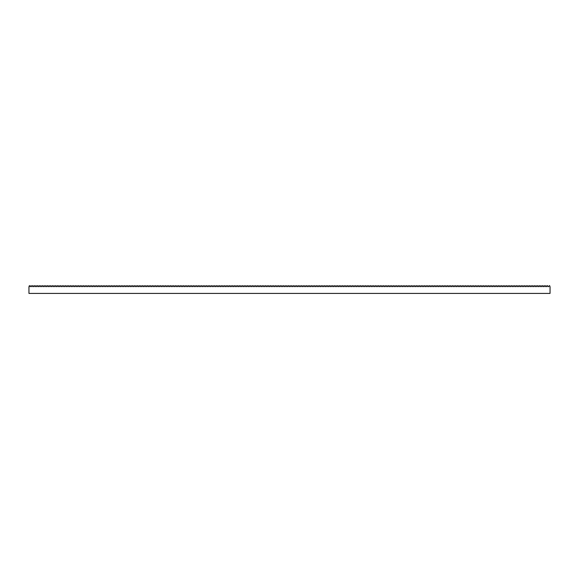 <?xml version="1.0" encoding="UTF-8"?>
<svg xmlns="http://www.w3.org/2000/svg" width="579" height="579" viewBox="0 0 579 579"><rect width="100%" height="100%" fill="white"/><g stroke="black" fill="none" stroke-linecap="round" stroke-linejoin="round"><path stroke-width="0.43" stroke-dasharray="2.9 2.17" d="M549.58 285.585L550.05 286.757L550.05 293.415L28.95 293.415L28.95 286.757L29.42 285.585L30.289 286.757L31.063 285.585L31.932 286.757L32.706 285.585L33.568 286.757L34.342 285.585L35.21 286.757L35.985 285.585L36.846 286.757L37.621 285.585L38.489 286.757L39.263 285.585L40.125 286.757L40.899 285.585L41.768 286.757L42.542 285.585L43.403 286.757L44.178 285.585L45.046 286.757L45.821 285.585L46.689 286.757L47.456 285.585L48.325 286.757L49.099 285.585L49.968 286.757L50.735 285.585L51.603 286.757L52.378 285.585L53.246 286.757L54.013 285.585L54.882 286.757L55.656 285.585L56.525 286.757L57.292 285.585L58.161 286.757L58.935 285.585L59.803 286.757L60.571 285.585L61.439 286.757L62.214 285.585L63.082 286.757L63.849 285.585L64.718 286.757L65.492 285.585L66.361 286.757L67.135 285.585L67.996 286.757L68.771 285.585L69.639 286.757L70.414 285.585L71.275 286.757L72.049 285.585L72.918 286.757L73.692 285.585L74.553 286.757L75.328 285.585L76.196 286.757L76.971 285.585L77.832 286.757L78.606 285.585L79.475 286.757L80.249 285.585L81.118 286.757L81.885 285.585L82.754 286.757L83.528 285.585L84.396 286.757L85.164 285.585L86.032 286.757L86.807 285.585L87.675 286.757L88.442 285.585L89.311 286.757L90.085 285.585L90.954 286.757L91.721 285.585L92.589 286.757L93.364 285.585L94.232 286.757L94.999 285.585L95.868 286.757L96.642 285.585L97.511 286.757L98.278 285.585L99.147 286.757L99.921 285.585L100.789 286.757L101.564 285.585L102.425 286.757L103.2 285.585L104.068 286.757L104.842 285.585L105.704 286.757L106.478 285.585L107.347 286.757L108.121 285.585L108.982 286.757L109.757 285.585L110.625 286.757L111.4 285.585L112.268 286.757L113.035 285.585L113.904 286.757L114.678 285.585L115.547 286.757L116.314 285.585L117.182 286.757L117.957 285.585L118.825 286.757L119.592 285.585L120.461 286.757L121.235 285.585L122.104 286.757L122.871 285.585L123.74 286.757L124.514 285.585L125.382 286.757L126.15 285.585L127.018 286.757L127.793 285.585L128.661 286.757L129.428 285.585L130.297 286.757L131.071 285.585L131.94 286.757L132.714 285.585L133.575 286.757L134.35 285.585L135.218 286.757L135.993 285.585L136.854 286.757L137.628 285.585L138.497 286.757L139.271 285.585L140.132 286.757L140.907 285.585L141.775 286.757L142.55 285.585L143.411 286.757L144.185 285.585L145.054 286.757L145.828 285.585L146.697 286.757L147.464 285.585L148.333 286.757L149.107 285.585L149.975 286.757L150.743 285.585L151.611 286.757L152.386 285.585L153.254 286.757L154.021 285.585L154.89 286.757L155.664 285.585L156.533 286.757L157.3 285.585L158.168 286.757L158.943 285.585L159.811 286.757L160.578 285.585L161.447 286.757L162.221 285.585L163.09 286.757L163.857 285.585L164.726 286.757L165.5 285.585L166.368 286.757L167.143 285.585L168.004 286.757L168.778 285.585L169.647 286.757L170.421 285.585L171.283 286.757L172.057 285.585L172.926 286.757L173.7 285.585L174.561 286.757L175.336 285.585L176.204 286.757L176.979 285.585L177.84 286.757L178.614 285.585L179.483 286.757L180.257 285.585L181.126 286.757L181.893 285.585L182.761 286.757L183.536 285.585L184.404 286.757L185.171 285.585L186.04 286.757L186.814 285.585L187.683 286.757L188.45 285.585L189.319 286.757L190.093 285.585L190.961 286.757L191.729 285.585L192.597 286.757L193.372 285.585L194.24 286.757L195.007 285.585L195.876 286.757L196.65 285.585L197.519 286.757L198.286 285.585L199.154 286.757L199.929 285.585L200.797 286.757L201.572 285.585L202.433 286.757L203.207 285.585L204.076 286.757L204.85 285.585L205.711 286.757L206.486 285.585L207.354 286.757L208.129 285.585L208.99 286.757L209.764 285.585L210.633 286.757L211.407 285.585L212.276 286.757L213.043 285.585L213.912 286.757L214.686 285.585L215.554 286.757L216.322 285.585L217.19 286.757L217.965 285.585L218.833 286.757L219.6 285.585L220.469 286.757L221.243 285.585L222.112 286.757L222.879 285.585L223.747 286.757L224.522 285.585L225.39 286.757L226.157 285.585L227.026 286.757L227.8 285.585L228.669 286.757L229.436 285.585L230.304 286.757L231.079 285.585L231.947 286.757L232.722 285.585L233.583 286.757L234.357 285.585L235.226 286.757L236 285.585L236.862 286.757L237.636 285.585L238.505 286.757L239.279 285.585L240.14 286.757L240.915 285.585L241.783 286.757L242.558 285.585L243.419 286.757L244.193 285.585L245.062 286.757L245.836 285.585L246.705 286.757L247.472 285.585L248.34 286.757L249.115 285.585L249.983 286.757L250.75 285.585L251.619 286.757L252.393 285.585L253.262 286.757L254.029 285.585L254.898 286.757L255.672 285.585L256.54 286.757L257.308 285.585L258.176 286.757L258.951 285.585L259.819 286.757L260.586 285.585L261.455 286.757L262.229 285.585L263.098 286.757L263.865 285.585L264.733 286.757L265.508 285.585L266.376 286.757L267.151 285.585L268.012 286.757L268.786 285.585L269.655 286.757L270.429 285.585L271.29 286.757L272.065 285.585L272.933 286.757L273.708 285.585L274.569 286.757L275.343 285.585L276.212 286.757L276.986 285.585L277.855 286.757L278.622 285.585L279.491 286.757L280.265 285.585L281.133 286.757L281.901 285.585L282.769 286.757L283.544 285.585L284.412 286.757L285.179 285.585L286.048 286.757L286.822 285.585L287.691 286.757L288.458 285.585L289.326 286.757L290.101 285.585L290.969 286.757L291.736 285.585L292.605 286.757L293.379 285.585L294.248 286.757L295.015 285.585L295.883 286.757L296.658 285.585L297.526 286.757L298.294 285.585L299.162 286.757L299.936 285.585L300.805 286.757L301.579 285.585L302.441 286.757L303.215 285.585L304.084 286.757L304.858 285.585L305.719 286.757L306.494 285.585L307.362 286.757L308.137 285.585L308.998 286.757L309.772 285.585L310.641 286.757L311.415 285.585L312.284 286.757L313.051 285.585L313.919 286.757L314.694 285.585L315.562 286.757L316.329 285.585L317.198 286.757L317.972 285.585L318.841 286.757L319.608 285.585L320.476 286.757L321.251 285.585L322.119 286.757L322.887 285.585L323.755 286.757L324.529 285.585L325.398 286.757L326.165 285.585L327.034 286.757L327.808 285.585L328.677 286.757L329.444 285.585L330.312 286.757L331.087 285.585L331.955 286.757L332.73 285.585L333.591 286.757L334.365 285.585L335.234 286.757L336.008 285.585L336.869 286.757L337.644 285.585L338.512 286.757L339.287 285.585L340.148 286.757L340.922 285.585L341.791 286.757L342.565 285.585L343.427 286.757L344.201 285.585L345.07 286.757L345.844 285.585L346.712 286.757L347.48 285.585L348.348 286.757L349.123 285.585L349.991 286.757L350.758 285.585L351.627 286.757L352.401 285.585L353.27 286.757L354.037 285.585L354.905 286.757L355.68 285.585L356.548 286.757L357.315 285.585L358.184 286.757L358.958 285.585L359.827 286.757L360.594 285.585L361.462 286.757L362.237 285.585L363.105 286.757L363.873 285.585L364.741 286.757L365.515 285.585L366.384 286.757L367.158 285.585L368.02 286.757L368.794 285.585L369.663 286.757L370.437 285.585L371.298 286.757L372.073 285.585L372.941 286.757L373.716 285.585L374.577 286.757L375.351 285.585L376.22 286.757L376.994 285.585L377.863 286.757L378.63 285.585L379.498 286.757L380.273 285.585L381.141 286.757L381.908 285.585L382.777 286.757L383.551 285.585L384.42 286.757L385.187 285.585L386.055 286.757L386.83 285.585L387.698 286.757L388.466 285.585L389.334 286.757L390.108 285.585L390.977 286.757L391.744 285.585L392.613 286.757L393.387 285.585L394.256 286.757L395.023 285.585L395.891 286.757L396.666 285.585L397.534 286.757L398.309 285.585L399.17 286.757L399.944 285.585L400.813 286.757L401.587 285.585L402.448 286.757L403.223 285.585L404.091 286.757L404.866 285.585L405.727 286.757L406.501 285.585L407.37 286.757L408.144 285.585L409.006 286.757L409.78 285.585L410.649 286.757L411.423 285.585L412.291 286.757L413.059 285.585L413.927 286.757L414.702 285.585L415.57 286.757L416.337 285.585L417.206 286.757L417.98 285.585L418.849 286.757L419.616 285.585L420.484 286.757L421.259 285.585L422.127 286.757L422.894 285.585L423.763 286.757L424.537 285.585L425.406 286.757L426.173 285.585L427.041 286.757L427.816 285.585L428.684 286.757L429.452 285.585L430.32 286.757L431.094 285.585L431.963 286.757L432.737 285.585L433.599 286.757L434.373 285.585L435.242 286.757L436.016 285.585L436.877 286.757L437.652 285.585L438.52 286.757L439.295 285.585L440.156 286.757L440.93 285.585L441.799 286.757L442.573 285.585L443.434 286.757L444.209 285.585L445.077 286.757L445.852 285.585L446.72 286.757L447.487 285.585L448.356 286.757L449.13 285.585L449.999 286.757L450.766 285.585L451.634 286.757L452.409 285.585L453.277 286.757L454.045 285.585L454.913 286.757L455.687 285.585L456.556 286.757L457.323 285.585L458.192 286.757L458.966 285.585L459.835 286.757L460.602 285.585L461.47 286.757L462.245 285.585L463.113 286.757L463.88 285.585L464.749 286.757L465.523 285.585L466.392 286.757L467.166 285.585L468.027 286.757L468.802 285.585L469.67 286.757L470.445 285.585L471.306 286.757L472.08 285.585L472.949 286.757L473.723 285.585L474.585 286.757L475.359 285.585L476.228 286.757L477.002 285.585L477.87 286.757L478.638 285.585L479.506 286.757L480.281 285.585L481.149 286.757L481.916 285.585L482.785 286.757L483.559 285.585L484.428 286.757L485.195 285.585L486.063 286.757L486.838 285.585L487.706 286.757L488.473 285.585L489.342 286.757L490.116 285.585L490.985 286.757L491.752 285.585L492.62 286.757L493.395 285.585L494.263 286.757L495.031 285.585L495.899 286.757L496.673 285.585L497.542 286.757L498.316 285.585L499.178 286.757L499.952 285.585L500.821 286.757L501.595 285.585L502.456 286.757L503.231 285.585L504.099 286.757L504.874 285.585L505.735 286.757L506.509 285.585L507.378 286.757L508.152 285.585L509.013 286.757L509.788 285.585L510.656 286.757L511.431 285.585L512.299 286.757L513.066 285.585L513.935 286.757L514.709 285.585L515.578 286.757L516.345 285.585L517.213 286.757L517.988 285.585L518.856 286.757L519.624 285.585L520.492 286.757L521.266 285.585L522.135 286.757L522.902 285.585L523.771 286.757L524.545 285.585L525.414 286.757L526.181 285.585L527.049 286.757L527.824 285.585L528.692 286.757L529.459 285.585L530.328 286.757L531.102 285.585L531.971 286.757L532.745 285.585L533.606 286.757L534.381 285.585L535.249 286.757L536.024 285.585L536.885 286.757L537.659 285.585L538.528 286.757L539.302 285.585L540.164 286.757L540.938 285.585L541.806 286.757L542.581 285.585L543.442 286.757L544.217 285.585L545.085 286.757L545.859 285.585L546.728 286.757L547.495 285.585L548.364 286.757L549.58 285.585"/><path stroke-width="0.87" d="M549.58 285.585L550.05 286.757L550.05 293.415L28.95 293.415L28.95 286.757L29.42 285.585L30.289 286.757L31.063 285.585L31.932 286.757L32.706 285.585L33.568 286.757L34.342 285.585L35.21 286.757L35.985 285.585L36.846 286.757L37.621 285.585L38.489 286.757L39.263 285.585L40.125 286.757L40.899 285.585L41.768 286.757L42.542 285.585L43.403 286.757L44.178 285.585L45.046 286.757L45.821 285.585L46.689 286.757L47.456 285.585L48.325 286.757L49.099 285.585L49.968 286.757L50.735 285.585L51.603 286.757L52.378 285.585L53.246 286.757L54.013 285.585L54.882 286.757L55.656 285.585L56.525 286.757L57.292 285.585L58.161 286.757L58.935 285.585L59.803 286.757L60.571 285.585L61.439 286.757L62.214 285.585L63.082 286.757L63.849 285.585L64.718 286.757L65.492 285.585L66.361 286.757L67.135 285.585L67.996 286.757L68.771 285.585L69.639 286.757L70.414 285.585L71.275 286.757L72.049 285.585L72.918 286.757L73.692 285.585L74.553 286.757L75.328 285.585L76.196 286.757L76.971 285.585L77.832 286.757L78.606 285.585L79.475 286.757L80.249 285.585L81.118 286.757L81.885 285.585L82.754 286.757L83.528 285.585L84.396 286.757L85.164 285.585L86.032 286.757L86.807 285.585L87.675 286.757L88.442 285.585L89.311 286.757L90.085 285.585L90.954 286.757L91.721 285.585L92.589 286.757L93.364 285.585L94.232 286.757L94.999 285.585L95.868 286.757L96.642 285.585L97.511 286.757L98.278 285.585L99.147 286.757L99.921 285.585L100.789 286.757L101.564 285.585L102.425 286.757L103.2 285.585L104.068 286.757L104.842 285.585L105.704 286.757L106.478 285.585L107.347 286.757L108.121 285.585L108.982 286.757L109.757 285.585L110.625 286.757L111.4 285.585L112.268 286.757L113.035 285.585L113.904 286.757L114.678 285.585L115.547 286.757L116.314 285.585L117.182 286.757L117.957 285.585L118.825 286.757L119.592 285.585L120.461 286.757L121.235 285.585L122.104 286.757L122.871 285.585L123.74 286.757L124.514 285.585L125.382 286.757L126.15 285.585L127.018 286.757L127.793 285.585L128.661 286.757L129.428 285.585L130.297 286.757L131.071 285.585L131.94 286.757L132.714 285.585L133.575 286.757L134.35 285.585L135.218 286.757L135.993 285.585L136.854 286.757L137.628 285.585L138.497 286.757L139.271 285.585L140.132 286.757L140.907 285.585L141.775 286.757L142.55 285.585L143.411 286.757L144.185 285.585L145.054 286.757L145.828 285.585L146.697 286.757L147.464 285.585L148.333 286.757L149.107 285.585L149.975 286.757L150.743 285.585L151.611 286.757L152.386 285.585L153.254 286.757L154.021 285.585L154.89 286.757L155.664 285.585L156.533 286.757L157.3 285.585L158.168 286.757L158.943 285.585L159.811 286.757L160.578 285.585L161.447 286.757L162.221 285.585L163.09 286.757L163.857 285.585L164.726 286.757L165.5 285.585L166.368 286.757L167.143 285.585L168.004 286.757L168.778 285.585L169.647 286.757L170.421 285.585L171.283 286.757L172.057 285.585L172.926 286.757L173.7 285.585L174.561 286.757L175.336 285.585L176.204 286.757L176.979 285.585L177.84 286.757L178.614 285.585L179.483 286.757L180.257 285.585L181.126 286.757L181.893 285.585L182.761 286.757L183.536 285.585L184.404 286.757L185.171 285.585L186.04 286.757L186.814 285.585L187.683 286.757L188.45 285.585L189.319 286.757L190.093 285.585L190.961 286.757L191.729 285.585L192.597 286.757L193.372 285.585L194.24 286.757L195.007 285.585L195.876 286.757L196.65 285.585L197.519 286.757L198.286 285.585L199.154 286.757L199.929 285.585L200.797 286.757L201.572 285.585L202.433 286.757L203.207 285.585L204.076 286.757L204.85 285.585L205.711 286.757L206.486 285.585L207.354 286.757L208.129 285.585L208.99 286.757L209.764 285.585L210.633 286.757L211.407 285.585L212.276 286.757L213.043 285.585L213.912 286.757L214.686 285.585L215.554 286.757L216.322 285.585L217.19 286.757L217.965 285.585L218.833 286.757L219.6 285.585L220.469 286.757L221.243 285.585L222.112 286.757L222.879 285.585L223.747 286.757L224.522 285.585L225.39 286.757L226.157 285.585L227.026 286.757L227.8 285.585L228.669 286.757L229.436 285.585L230.304 286.757L231.079 285.585L231.947 286.757L232.722 285.585L233.583 286.757L234.357 285.585L235.226 286.757L236 285.585L236.862 286.757L237.636 285.585L238.505 286.757L239.279 285.585L240.14 286.757L240.915 285.585L241.783 286.757L242.558 285.585L243.419 286.757L244.193 285.585L245.062 286.757L245.836 285.585L246.705 286.757L247.472 285.585L248.34 286.757L249.115 285.585L249.983 286.757L250.75 285.585L251.619 286.757L252.393 285.585L253.262 286.757L254.029 285.585L254.898 286.757L255.672 285.585L256.54 286.757L257.308 285.585L258.176 286.757L258.951 285.585L259.819 286.757L260.586 285.585L261.455 286.757L262.229 285.585L263.098 286.757L263.865 285.585L264.733 286.757L265.508 285.585L266.376 286.757L267.151 285.585L268.012 286.757L268.786 285.585L269.655 286.757L270.429 285.585L271.29 286.757L272.065 285.585L272.933 286.757L273.708 285.585L274.569 286.757L275.343 285.585L276.212 286.757L276.986 285.585L277.855 286.757L278.622 285.585L279.491 286.757L280.265 285.585L281.133 286.757L281.901 285.585L282.769 286.757L283.544 285.585L284.412 286.757L285.179 285.585L286.048 286.757L286.822 285.585L287.691 286.757L288.458 285.585L289.326 286.757L290.101 285.585L290.969 286.757L291.736 285.585L292.605 286.757L293.379 285.585L294.248 286.757L295.015 285.585L295.883 286.757L296.658 285.585L297.526 286.757L298.294 285.585L299.162 286.757L299.936 285.585L300.805 286.757L301.579 285.585L302.441 286.757L303.215 285.585L304.084 286.757L304.858 285.585L305.719 286.757L306.494 285.585L307.362 286.757L308.137 285.585L308.998 286.757L309.772 285.585L310.641 286.757L311.415 285.585L312.284 286.757L313.051 285.585L313.919 286.757L314.694 285.585L315.562 286.757L316.329 285.585L317.198 286.757L317.972 285.585L318.841 286.757L319.608 285.585L320.476 286.757L321.251 285.585L322.119 286.757L322.887 285.585L323.755 286.757L324.529 285.585L325.398 286.757L326.165 285.585L327.034 286.757L327.808 285.585L328.677 286.757L329.444 285.585L330.312 286.757L331.087 285.585L331.955 286.757L332.73 285.585L333.591 286.757L334.365 285.585L335.234 286.757L336.008 285.585L336.869 286.757L337.644 285.585L338.512 286.757L339.287 285.585L340.148 286.757L340.922 285.585L341.791 286.757L342.565 285.585L343.427 286.757L344.201 285.585L345.07 286.757L345.844 285.585L346.712 286.757L347.48 285.585L348.348 286.757L349.123 285.585L349.991 286.757L350.758 285.585L351.627 286.757L352.401 285.585L353.27 286.757L354.037 285.585L354.905 286.757L355.68 285.585L356.548 286.757L357.315 285.585L358.184 286.757L358.958 285.585L359.827 286.757L360.594 285.585L361.462 286.757L362.237 285.585L363.105 286.757L363.873 285.585L364.741 286.757L365.515 285.585L366.384 286.757L367.158 285.585L368.02 286.757L368.794 285.585L369.663 286.757L370.437 285.585L371.298 286.757L372.073 285.585L372.941 286.757L373.716 285.585L374.577 286.757L375.351 285.585L376.22 286.757L376.994 285.585L377.863 286.757L378.63 285.585L379.498 286.757L380.273 285.585L381.141 286.757L381.908 285.585L382.777 286.757L383.551 285.585L384.42 286.757L385.187 285.585L386.055 286.757L386.83 285.585L387.698 286.757L388.466 285.585L389.334 286.757L390.108 285.585L390.977 286.757L391.744 285.585L392.613 286.757L393.387 285.585L394.256 286.757L395.023 285.585L395.891 286.757L396.666 285.585L397.534 286.757L398.309 285.585L399.17 286.757L399.944 285.585L400.813 286.757L401.587 285.585L402.448 286.757L403.223 285.585L404.091 286.757L404.866 285.585L405.727 286.757L406.501 285.585L407.37 286.757L408.144 285.585L409.006 286.757L409.78 285.585L410.649 286.757L411.423 285.585L412.291 286.757L413.059 285.585L413.927 286.757L414.702 285.585L415.57 286.757L416.337 285.585L417.206 286.757L417.98 285.585L418.849 286.757L419.616 285.585L420.484 286.757L421.259 285.585L422.127 286.757L422.894 285.585L423.763 286.757L424.537 285.585L425.406 286.757L426.173 285.585L427.041 286.757L427.816 285.585L428.684 286.757L429.452 285.585L430.32 286.757L431.094 285.585L431.963 286.757L432.737 285.585L433.599 286.757L434.373 285.585L435.242 286.757L436.016 285.585L436.877 286.757L437.652 285.585L438.52 286.757L439.295 285.585L440.156 286.757L440.93 285.585L441.799 286.757L442.573 285.585L443.434 286.757L444.209 285.585L445.077 286.757L445.852 285.585L446.72 286.757L447.487 285.585L448.356 286.757L449.13 285.585L449.999 286.757L450.766 285.585L451.634 286.757L452.409 285.585L453.277 286.757L454.045 285.585L454.913 286.757L455.687 285.585L456.556 286.757L457.323 285.585L458.192 286.757L458.966 285.585L459.835 286.757L460.602 285.585L461.47 286.757L462.245 285.585L463.113 286.757L463.88 285.585L464.749 286.757L465.523 285.585L466.392 286.757L467.166 285.585L468.027 286.757L468.802 285.585L469.67 286.757L470.445 285.585L471.306 286.757L472.08 285.585L472.949 286.757L473.723 285.585L474.585 286.757L475.359 285.585L476.228 286.757L477.002 285.585L477.87 286.757L478.638 285.585L479.506 286.757L480.281 285.585L481.149 286.757L481.916 285.585L482.785 286.757L483.559 285.585L484.428 286.757L485.195 285.585L486.063 286.757L486.838 285.585L487.706 286.757L488.473 285.585L489.342 286.757L490.116 285.585L490.985 286.757L491.752 285.585L492.62 286.757L493.395 285.585L494.263 286.757L495.031 285.585L495.899 286.757L496.673 285.585L497.542 286.757L498.316 285.585L499.178 286.757L499.952 285.585L500.821 286.757L501.595 285.585L502.456 286.757L503.231 285.585L504.099 286.757L504.874 285.585L505.735 286.757L506.509 285.585L507.378 286.757L508.152 285.585L509.013 286.757L509.788 285.585L510.656 286.757L511.431 285.585L512.299 286.757L513.066 285.585L513.935 286.757L514.709 285.585L515.578 286.757L516.345 285.585L517.213 286.757L517.988 285.585L518.856 286.757L519.624 285.585L520.492 286.757L521.266 285.585L522.135 286.757L522.902 285.585L523.771 286.757L524.545 285.585L525.414 286.757L526.181 285.585L527.049 286.757L527.824 285.585L528.692 286.757L529.459 285.585L530.328 286.757L531.102 285.585L531.971 286.757L532.745 285.585L533.606 286.757L534.381 285.585L535.249 286.757L536.024 285.585L536.885 286.757L537.659 285.585L538.528 286.757L539.302 285.585L540.164 286.757L540.938 285.585L541.806 286.757L542.581 285.585L543.442 286.757L544.217 285.585L545.085 286.757L545.859 285.585L546.728 286.757L547.495 285.585L548.364 286.757L549.58 285.585"/></g></svg>
